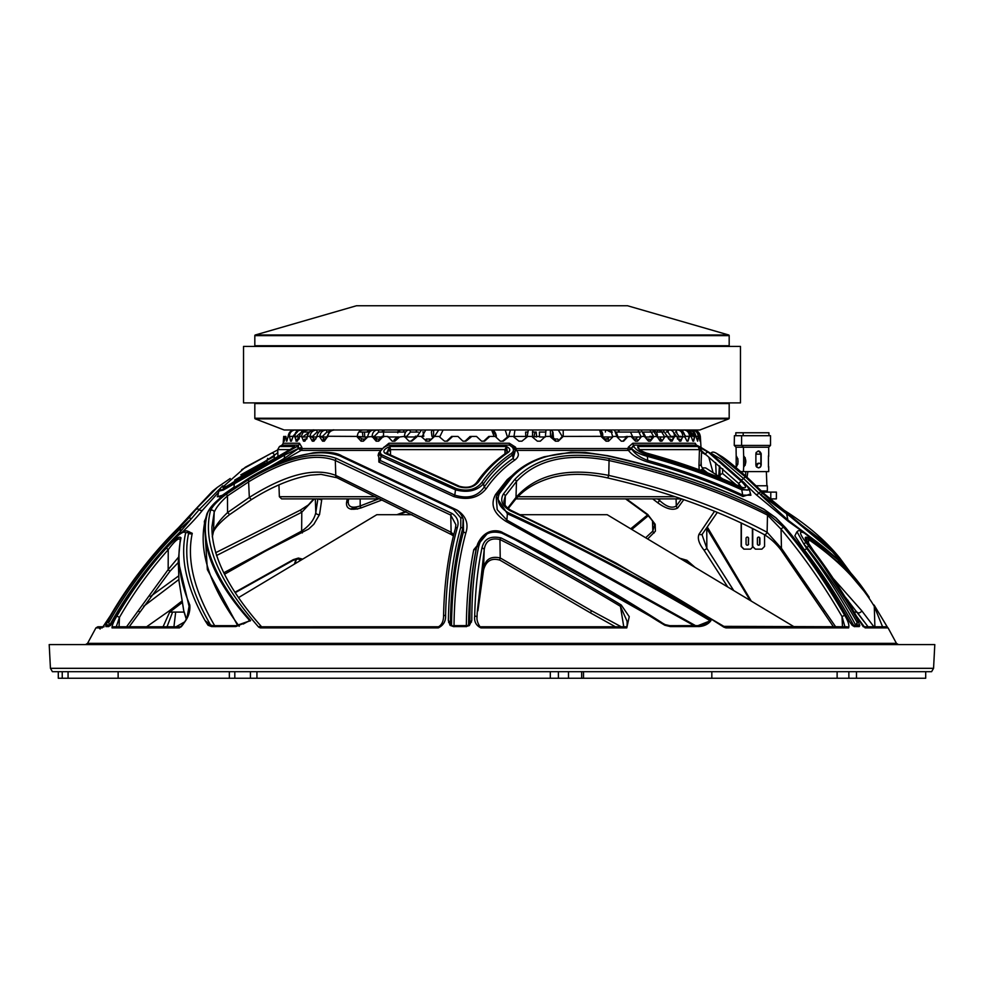 <?xml version="1.0" encoding="UTF-8"?>
<svg xmlns="http://www.w3.org/2000/svg" width="984" height="984" viewBox="0 0 984 984"><rect width="100%" height="100%" fill="white"/><g stroke="black" fill="none" stroke-linecap="round" stroke-linejoin="round"><path stroke-width="1.48" d="M255.311 334.978L356.466 305.753L627.534 305.753L728.689 334.978A0.676 0.676 0 0 1 729.181 335.63L254.819 335.63A0.676 0.676 0 0 1 255.311 334.978L728.689 334.978M254.819 335.63L254.819 345.741L729.181 345.741L729.181 335.63M254.819 345.741A0.676 0.676 0 0 0 255.496 346.417M729.181 345.741A0.676 0.676 0 0 1 728.504 346.417M243.528 402.887L740.472 402.887L740.472 346.417L243.528 346.417L243.528 402.887M284.179 429.996L699.821 429.996L728.75 418.864L255.25 418.864L284.179 429.996M254.819 418.237L729.181 418.237L729.181 403.563L254.819 403.563L254.819 418.237A0.676 0.676 0 0 0 255.25 418.864M729.181 418.237A0.676 0.676 0 0 1 728.75 418.864M729.181 403.563A0.676 0.676 0 0 0 728.504 402.887M254.819 403.563A0.676 0.676 0 0 1 255.496 402.887M238.694 597.509L376.798 514.706L411.976 514.706M520.167 514.706L607.202 514.706L794.063 626.759M925.698 671.691L925.698 678.247L856.474 678.247L856.474 671.691M856.474 678.247L837.126 678.247L837.126 671.691M837.126 678.247L711.826 678.247L711.826 671.691L711.826 678.247L583.512 678.247L583.512 671.691M583.512 678.247L68.068 678.247L68.068 671.691M118.129 678.247L118.129 671.691L118.129 678.247M68.068 678.247L62.238 678.247L62.238 671.691M62.238 678.247L58.302 678.247L58.302 671.691M256.935 678.247L256.935 671.691M550.314 678.247L550.314 671.691M229.346 678.247L229.346 671.691M768.934 435.703L768.934 432.763L735.823 432.763L735.823 435.703M734.396 435.703L734.249 445.42L770.509 445.42L770.509 435.703L734.396 435.703M770.509 445.42L768.701 447.228L736.057 447.228L734.249 445.42M736.18 467.105L736.18 455.813C738.627 459.577 738.627 463.341 736.18 467.105L736.057 467.621M736.057 447.228L736.18 455.813M768.701 466.502L768.701 471.619L740.681 471.619M747.213 545.21A1.279 1.267 90 0 0 748.381 543.943L748.59 538.359A1.279 1.267 90 0 0 747.323 537.092A1.279 1.267 90 0 0 746.056 538.359L746.056 543.943A1.279 1.267 90 0 0 747.323 545.21A1.279 1.267 90 0 0 748.59 543.943M748.381 543.943L748.381 538.359A1.279 1.267 90 0 0 747.213 537.092M752.834 546.895L750.583 549.146L743.842 549.146L741.149 546.44L741.149 522.885M744.064 549.146L741.358 546.44L741.358 522.984M755.884 465.186L755.884 453.661C757.717 450.168 759.488 450.168 761.186 453.661L761.186 465.186C759.488 468.679 757.717 468.679 755.884 465.186M743.658 467.105L743.658 455.813C746.524 459.577 746.524 463.341 743.658 467.105L743.4 471.619M768.442 467.105L768.442 455.813M756.561 454.165L756.216 452.369M756.229 454.165L756.056 452.714M758.43 450.955L760.866 453.661L760.866 464.719M759.439 467.609L758.43 467.892M741.604 435.703L741.604 445.42L743.4 447.228L743.658 455.813M766.893 485.788L766.364 471.619M747.901 471.619L747.028 477.277M745.626 476.01L745.749 471.619M760.866 454.165L755.884 454.165M756.253 466.539L758.504 463.218M758.504 467.695L756.684 467.092M756.056 466.059L756.056 464.854M760.989 465.457A2.263 2.214 -90 0 1 758.775 467.72A2.263 2.214 -90 0 1 756.561 465.457A2.263 2.214 -90 0 1 758.775 463.206A2.263 2.214 -90 0 1 760.989 465.457M756.179 485.788L767.348 485.788L767.348 490.979L761.518 490.979M758.652 545.21A1.279 1.255 -90 0 1 757.385 543.943L757.385 538.359A1.279 1.255 -90 0 1 758.652 537.092A1.279 1.255 -90 0 1 759.906 538.359L759.906 543.943A1.279 1.255 -90 0 1 758.652 545.21M752.735 528.556L752.735 546.44L755.417 549.146L761.887 549.146L764.568 546.44L764.568 534.779M759.906 543.943L759.562 543.943A1.279 1.255 -90 0 1 758.479 545.197M758.479 537.104A1.279 1.255 -90 0 1 759.562 538.359L759.562 543.943M752.391 528.371L752.391 546.44L755.417 549.146M480.955 626.759L626.119 626.759A2.263 0.763 90 0 1 626.783 627.903L480.905 627.903C476.072 625.529 474.005 621.593 474.694 616.107A2.263 1.168 1.6 0 1 477.043 617.337L477.043 617.337A2.263 1.168 1.6 0 1 477.031 617.362L477.166 613.106L477.031 617.362C476.317 621.765 480.979 629.145 480.955 626.759L480.905 627.903M626.119 626.759C626.956 627.472 627.275 625.627 627.066 621.224L620.424 606.328L621.248 605.025L629.243 616.661L626.783 627.903M474.694 616.107C475.26 590.941 477.671 568.26 481.951 548.076C483.98 538.937 490.315 535.554 500.954 537.904A2.263 0.849 117.1 0 0 499.946 539.515C490.745 537.535 485.493 540.917 484.214 549.65L477.166 613.093M623.758 626.759L620.424 606.328C579.687 581.679 539.527 559.404 499.946 539.515L500.216 557.94L591.482 610.707L621.199 626.759M500.954 537.904C540.056 557.645 580.154 580.019 621.248 605.025M481.951 548.076A2.263 1.464 12.3 0 1 484.214 549.65L483.538 569.613C484.743 559.699 490.303 555.812 500.216 557.94A2.706 0.996 -61.5 0 0 500.081 560.228L500.081 560.228C491.533 557.584 486.01 560.855 483.538 570.068L483.538 570.068A2.706 1.697 -168.3 0 0 483.538 569.613L477.892 610.83A2.706 1.476 -175.2 0 0 477.892 610.707M868.036 626.759L857.162 612.257M707.496 472.873L702.908 469.282M702.269 467.917L705.651 467.917L722.883 478.999M847.864 600.154L852.353 608.825M321.854 498.888L319.542 514.534L313.834 524.275L308.644 529.035L265.803 550.929L224.512 574.226M181.794 602.872L169.765 612.085L184.045 612.085M235.09 592.183L293.293 559.638L298.373 558.063L302.678 559.146M396.872 514.706L405.543 511.508M626.402 498.888L647.816 514.534L655.184 524.275L655.406 531.176L647.656 538.961M679.206 558.063L686.906 560.29L695.061 567.387M727.729 586.968L703.954 550.068C698.886 543.549 697.25 538.223 699.071 534.127L714.569 511.225M683.782 499.688L677.693 507.965C672.835 510.757 666.082 508.949 657.46 502.553L652.675 498.888M382.075 499.958L360.956 507.965C350.734 510.757 345.938 508.949 346.553 502.553L347.229 498.888M284.72 498.888L379.91 498.888L281.608 498.888L279.358 496.711L375.457 496.711M515.936 498.888L681.469 498.888L515.936 498.888M360.845 507.67L357.204 509.109M169.777 611.814L163.073 626.759M718.75 475.85L719.439 465.912M181.511 532.898L180.306 531.729L191.167 518.925A2.263 0.972 -136.9 0 0 188.867 517.867L197.464 507.559L217.292 487.4L212.495 491.176L178.731 527.498C153.307 552.418 130.614 581.679 110.639 615.295L102.914 627.152L104.12 626.759L97.883 626.759L100.147 629.01M722.465 456.945L716.709 453.452L746.044 477.461L762.969 493.685L839.623 557.817L850.779 572.995M784.396 510.499A2.263 1.513 -57.7 0 0 784.137 510.253C805.785 523.906 823.387 538.703 836.954 554.644L764.543 494.079L749.513 479.589C736.672 467.904 727.52 460.266 722.047 456.674M50.442 668.321L49.2 644.581L934.8 644.581L933.558 668.321L931.59 671.691L52.41 671.691L50.442 668.321L933.558 668.321M645.652 537.756L652.81 531.102A2.706 2.152 46.7 0 0 654.151 532.959M625.59 498.888L647.078 514.558A2.706 0.972 -50.5 0 0 647.816 514.534M652.503 520.77L652.81 531.102L654.286 526.096C655.123 524.411 652.712 520.573 647.078 514.558M648.358 515.678L631.814 529.453M167.034 626.759L172.606 612.085M296.504 559.096L294.892 563.82M300.046 560.72L300.009 559.638M173.934 626.759L175.681 612.085M184.844 621.777L176.124 626.759M300.575 560.4L298.287 558.961L293.269 560.265L293.293 559.638M146.641 626.759L169.469 610.707A2.706 1.402 51.6 0 1 169.765 612.085M223.774 572.786L301.645 531.102L302.272 532.959M169.469 610.707L181.487 601.409M314.314 498.888L301.78 512.246L301.645 531.102C309.714 525.567 314.425 519.38 315.79 512.566A2.706 2.152 11.1 0 0 319.542 514.534M315.323 498.888L315.79 512.566L317.881 498.888M215.607 552.737L300.403 510.093L301.78 512.246L216.505 555.542M178.916 579.465L143.627 606.316M110.577 615.32C129.371 583.229 152.09 553.955 178.719 527.486L191.327 513.783A2.263 2.017 33.6 0 1 191.695 513.377M110.639 615.295L102.188 627.903A2.263 2.226 -90 0 1 103.16 626.98M126.592 626.759L168.166 569.613L169.888 571.249M166.37 548.076L168.239 549.65C149.605 570.634 133.357 593.204 119.47 617.362L116.875 616.107C131.622 590.941 148.117 568.26 166.37 548.076C174.709 538.937 179.58 535.554 181.007 537.904C176.53 557.645 179.457 580.019 189.789 605.025A2.263 1.857 158 0 0 189.088 606.328L178.276 561.101L180.318 539.515C178.756 537.535 174.734 540.917 168.239 549.65L168.166 569.613L178.227 557.522M181.007 537.904A2.263 2.03 -166.7 0 0 180.355 538.924L178.276 561.101L178.965 580.818L183.762 610.707L186.357 618.764M189.285 609.108L189.088 606.328L187.132 616.956C185.595 621.617 180.281 628.395 180.835 626.771L180.995 626.759A2.263 1.783 90 0 0 180.982 626.759L113.91 626.759A2.263 2.165 90 0 0 112.028 627.903C111.942 625.529 113.554 621.593 116.875 616.107M119.052 626.759L119.47 617.362L116.247 626.759M180.871 626.759A2.263 1.783 90 0 0 179.432 627.903L112.028 627.903M189.789 605.025C190.552 613.143 187.095 620.769 179.432 627.903M186.247 618.997L183.823 611.31A2.706 2.263 -15 0 1 183.762 610.707M212.286 536.784L213.54 531.102A2.706 2.448 15.1 0 1 213.467 531.717L212.298 536.907M261.547 626.759A2.263 1.599 139.3 0 0 258.706 627.14C218.288 581.089 202.237 542.209 210.539 510.499A2.263 2.054 15.8 0 1 214.192 512.246L213.54 531.102C215.668 525.567 220.342 519.38 227.562 512.566L229.604 514.534M210.539 510.499C212.802 505.714 218.116 500.241 226.468 494.079L227.476 495.911L227.562 512.566L249.333 497.424C285.741 474.522 314.548 467.191 335.778 475.407L451.115 532.27A2.706 1.378 117.2 0 0 451.41 534.595L336.971 477.744L321.079 474.374L310.612 475.137C292.223 478.212 272.494 486.379 251.412 499.626L251.486 499.478M443.575 616.538A2.263 1.168 1.7 0 1 443.563 616.39C444.128 584.336 448.064 555.013 455.383 528.457L455.875 524.73L450.77 515.112L451.115 532.27L453.673 534.62M226.468 494.079L248.497 479.589C285.963 457.511 315.311 450.488 336.528 458.495L451.853 513.377A2.263 1.156 116 0 0 450.77 515.112L335.31 460.5C314.351 452.603 285.655 459.602 249.198 481.483L227.476 495.911C220.613 501.975 216.185 507.412 214.192 512.246L211.917 527.067C211.794 555.948 228.35 589.182 261.572 626.783M455.383 528.457A2.263 1.538 16.4 0 1 457.376 527.498C450.291 552.418 446.367 581.679 445.592 615.295C445.949 621.088 443.513 625.295 438.286 627.903L260.329 627.903L258.706 627.14M451.853 513.377C457.351 516.969 459.196 521.68 457.376 527.498M261.596 626.796L438.557 626.759C441.742 624.889 443.403 621.433 443.563 616.39L443.563 616.39A2.263 1.168 1.7 0 1 445.592 615.295M438.557 626.759L438.286 627.903M483.353 570.474A2.706 1.697 -168.3 0 0 483.538 570.068L477.892 610.83M615.369 626.759L590.486 612.897L591.482 610.707M507.621 508.211L515.997 497.424C536.108 474.522 567.03 467.191 608.764 475.407C669.009 489.196 721.789 508.15 767.114 532.27L781.456 548.322L835.613 626.759M781.271 550.068A2.706 1.07 -38 0 1 780.939 549.896C775.798 543.303 770.214 538.187 764.162 534.558L764.162 534.558A2.706 1.55 -61.4 0 0 767.114 532.27L767.483 515.112C721.949 492.012 669.071 473.808 608.85 460.5C567.448 452.603 536.649 459.602 516.477 481.483L505.296 495.911L503.98 500.819C503.488 503.833 505.69 506.944 510.573 510.13L510.573 510.13A2.263 0.873 -64.6 0 0 509.7 510.499C502.049 505.714 499.933 500.241 503.328 494.079A2.263 1.636 33.3 0 1 505.296 495.911L505.013 505.001M824.53 610.707A2.706 0.615 149.3 0 0 823.448 611.986L780.939 549.896A2.706 1.07 -38 0 1 781.456 548.322L781.05 529.171L767.483 515.112A2.263 1.304 117.4 0 0 767.483 513.377L783.867 527.498C804.912 552.418 825.182 581.679 844.678 615.295C848.183 621.088 849.5 625.295 848.614 627.903L725.958 627.903L723.818 627.14C687.472 603.733 651.875 582.823 617.029 564.41C576.71 543.082 540.942 525.112 509.7 510.499M845.194 627.694L842.009 616.538C823.522 584.607 803.202 555.493 781.05 529.171A2.263 0.922 -39.7 0 1 783.867 527.498M842.489 626.759L842.009 616.538L844.678 615.295M723.818 627.14L723.892 626.365L846.855 626.759A2.263 2.03 90 0 1 848.614 627.903M503.328 494.079L514.669 479.589C535.468 457.511 566.944 450.488 609.096 458.495C666.279 471.373 721.875 489.577 767.483 513.377M709.944 620.498L710.657 620.953M718.443 475.678L722.514 473.476L735.995 484.669M764.543 494.079A2.263 1.316 -44.8 0 1 764.765 494.239L784.137 510.253A2.263 1.513 -57.7 0 0 783.83 510.13M749.513 479.589A2.263 1.513 -47.5 0 1 749.734 479.749L764.765 494.239A2.263 1.316 -44.8 0 1 764.925 494.472M222.778 485.801L199.162 509.651L191.167 518.925L180.527 528.445C152.151 556.71 128.215 588.137 108.72 622.712L109.618 625.27C128.67 590.917 152.237 559.736 180.306 531.729L180.527 528.445L179.506 527.436L188.867 517.867M218.448 492.48L202.692 510.007A2.706 2.423 34.1 0 1 199.162 509.651A2.263 2.017 -145.9 0 0 196.21 509.368M701.284 465.973L701.137 461.275M234.659 480.118L265.077 462.615M354.56 507.498L350.525 509.097M708.763 457.043L712.982 472.283M284.265 441.176L285.053 436.416L285.913 436.416L286.492 441.176L288.337 436.416L289.53 436.416L290.563 441.176L291.375 441.176L293.121 436.416L291.129 441.176M285.188 436.416L284.351 441.176L283.958 436.416L283.33 441.176L283.7 436.416M283.33 441.176L283.22 443.255L299.493 443.255L301.78 447.154A2.263 0.91 -8.2 0 1 298.521 447.941A2.263 1.513 -127.1 0 0 296.307 446.884L298.41 445.112L282.039 445.112L283.22 443.255M294.364 429.996C290.809 430.291 288.718 432.431 288.115 436.416L286.873 441.176M298.681 439.098L297.008 441.176A2.263 2.116 -90 0 1 299.062 439.036M327.082 436.416L323.81 441.176M381.3 436.97L382.321 437.044L377.93 441.176M382.321 437.044L382.37 436.416M394.83 441.103L394.055 441.176A2.263 1.058 -90 0 1 395.113 439.024L397.413 436.97M414.473 436.97L415.728 437.044L410.968 441.176M415.728 437.044L415.789 436.416M438.704 429.996L434.498 436.416L433.477 436.416L433.661 429.996A2.263 2.239 90 0 0 431.423 432.062L431.914 436.342L433.427 437.044L429.368 441.103M465.051 441.176L470.143 436.416L471.115 437.044L465.912 441.176L462.935 441.176L457.929 436.416L451.644 436.416L446.613 441.176M510.438 429.996L508.482 437.044L503.304 441.176L500.29 441.176L495.186 436.416L488.814 436.416L483.71 441.176M505.21 429.996L507.461 437.044L502.43 441.176M558.26 429.996L562.233 436.416L558.322 441.103M625.012 436.97L626.697 437.044L622.946 441.176M626.697 437.044L626.71 436.416M652.946 436.416L649.846 441.176M661.949 441.103L661.445 441.176A2.263 1.833 -90 0 0 659.612 439.024M674.003 436.416L671.678 441.176A2.263 1.943 -90 0 0 669.735 439.024L668.837 439.024M684.926 436.97L679.009 436.342L675.971 432.062A2.263 1.611 90 0 1 677.57 429.996C680.707 430.291 682.453 432.443 682.81 436.416L680.473 441.176M687.472 436.232L689.218 436.416L687.742 441.176M689.87 432.431L692.859 436.342L694.47 436.416L693.437 441.176M202.692 510.007C198.128 515.874 191.081 523.513 181.536 532.922M108.609 625.48A1.808 1.341 -161.2 0 0 105.841 625.369L108.178 620.547C126.85 587.054 153.836 552.541 179.506 527.436M108.178 620.547L108.72 622.712M810.25 537.055L788.258 521.36A2.706 1.82 122.9 0 1 787.938 520.106L819.512 543.967M788.258 521.36L755.896 494.423A2.706 1.587 135 0 0 758.873 493.156L743.486 478.458L720.731 459.036L711.026 453.243C711.949 451.668 713.843 451.742 716.709 453.452L716.709 453.452M762.969 493.685A2.263 1.144 -46 0 0 760.607 494.854L787.938 520.106L786.573 513.759L758.873 493.156A2.263 1.316 -45 0 1 761.37 492.111M755.896 494.423L746.942 485.69M850.164 572.294L823.694 541.717L786.573 513.759A2.263 1.525 -57.7 0 0 786.29 512.689M715.602 462.64L716.204 474.288M657.46 502.553A2.706 0.972 -51.9 0 0 659.624 500.512C666.463 506.834 672.023 508.642 676.303 505.961L681.506 498.9M657.521 498.888L659.624 500.512L659.649 498.888M677.693 507.965A2.706 2.398 -141.4 0 1 676.303 505.961L676.069 498.888M360.181 498.888L360.181 505.961C351.583 508.642 347.635 506.834 348.324 500.512A2.706 2.189 -169 0 1 346.553 502.553M378.582 498.888L360.181 505.961L360.956 507.965M274.241 456.318L240.809 474.841M267.636 458.359L267.168 460.438A2.706 2.091 66.2 0 1 266.676 461.742M217.292 496.772L222.298 495.309L234.02 487.08L234.327 483.771L223.282 490.069L218.817 491.09L217.821 496.108M234.266 487.511L284.228 458.433L284.659 455.026L234.327 483.771L233.798 482.554L296.307 446.884M301.78 447.154L302.088 448.544A2.263 2.054 -90 0 1 301.018 450.414L298.447 448.544L284.228 458.433A2.706 0.898 -114.7 0 1 284.302 460.057L276.836 463.612M221.326 496.981L217.353 496.563M220.428 488.63A2.263 2.017 -140.7 0 0 220.047 488.974L220.428 488.63C218.719 491.779 223.171 489.749 233.798 482.554M293.306 447.794L233.946 481.766C225.471 487.498 221.929 489.122 223.294 486.613L245.323 467.216L271.326 453.28A2.263 1.747 -113.6 0 1 271.559 453.157L241.67 469.675M284.61 453.661A2.263 0.75 65.5 0 0 284.659 455.026L298.447 448.446L298.41 445.112A2.263 2.079 -90 0 0 299.493 443.255M301.879 448.077A2.263 0.615 -4.2 0 1 298.447 448.544L298.447 448.446M380.095 450.414L301.018 450.414L284.302 460.057M383.207 447.978L388.901 443.255A2.263 1.119 -90 0 1 388.323 445.112L384.805 446.884C379.873 450.143 379 452.849 382.173 455.002A2.263 1.783 114.5 0 0 381.042 456.355L380.193 460.438L454.793 495.112L455.494 489.823L381.042 456.355L378.742 453.009L378.102 455.395L380.193 460.438A2.706 2.14 -65.3 0 1 378.865 462.037L378.729 453.095M382.173 455.002L456.404 488.63C467.4 491.779 475.862 489.749 481.779 482.554A2.263 1.648 35.1 0 1 483.538 483.771L484.226 487.08C477.671 496.502 467.867 499.183 454.793 495.112A2.706 1.488 -65 0 1 453.71 496.514L378.865 462.037M481.779 482.554C489.663 471.225 499.429 461.607 511.077 453.661A2.263 1.611 56.1 0 1 512.504 455.026C500.979 462.935 491.323 472.517 483.538 483.771C476.773 490.967 467.425 492.984 455.494 489.823A2.263 1.23 114.6 0 1 456.404 488.63M515.395 450.438L513.144 458.433A2.706 1.931 -124.2 0 0 514.829 460.057C503.464 467.892 493.956 477.375 486.305 488.531A2.706 1.98 -145.2 0 1 484.226 487.08C492 475.85 501.631 466.305 513.144 458.433L512.504 455.026L515.395 450.438L513.439 447.24A2.263 1.734 134.4 0 0 511.963 446.884L509.478 445.112L388.323 445.112L384.191 446.933L378.742 453.009M486.305 488.531C478.741 497.953 467.88 500.61 453.71 496.514M384.805 446.884A2.263 1.144 -121.2 0 0 384.191 446.933M388.901 443.255L509.38 443.255L509.478 445.112L513.746 447.978M509.38 443.255L515.542 447.154L514.017 447.855M387.757 453.747L387.733 450.893L390.525 450.893L390.5 454.989M386.552 453.575L386.478 453.169A2.263 1.783 114.5 0 0 385.002 453.28C382.53 451.139 384.178 448.888 389.935 446.527L386.614 453.071M386.478 453.169L459.565 486.342A2.263 1.242 114.6 0 0 458.446 486.613L385.002 453.28M459.565 486.342C467.338 488.335 473.083 486.982 476.797 482.283L476.797 482.283A2.263 1.648 35 0 1 478.581 481.766C473.882 487.498 467.166 489.122 458.446 486.613M465.002 446.527L389.935 446.527L506.416 446.527L507.104 449.996L505.001 449.614L506.416 446.527C510.167 448.298 510.782 450.266 508.248 452.406A2.263 1.611 -124 0 0 506.895 452.48L506.895 452.48C494.903 460.684 484.866 470.61 476.797 482.283M508.248 452.406C496.416 460.487 486.526 470.266 478.581 481.766M507.437 451.939L507.24 450.893L507.264 452.185M505.001 453.796L505.001 449.614L390.439 449.614L390.525 450.893M507.104 449.996L507.24 450.893L504.927 450.893M389.935 446.527L390.439 449.614L388.139 449.614M511.077 453.661C513.894 451.533 514.189 449.27 511.963 446.884M515.542 447.154L516.575 450.414L515.444 450.303M514.534 448.544L627.706 448.544A2.263 1.464 -90 0 0 628.468 450.414L516.575 450.414C519.38 453.833 518.802 457.043 514.829 460.057M515.874 448.077L514.484 448.47M854.358 626.685C839.217 599.047 822.489 573.377 804.174 549.675L794.851 535.862L796.892 531.827M694.187 625.664L505.961 521.36C493.537 513.427 490.094 504.448 495.604 494.423L507.203 479.651L521.077 468.077M502.098 532.344L664.778 624.434M466.354 626.685C466.514 599.047 468.999 573.377 473.784 549.675L488.494 532.184M342.764 456.342L456.945 510.007C465.899 515.874 468.876 523.513 465.85 532.922C458.224 561.028 454.288 592.282 454.018 626.685L451.545 625.27C451.816 590.917 455.801 559.736 463.489 531.729L463.378 519.823M237.636 625.504L207.353 569.601L204.377 521.36L205.656 518.531M188.965 531.791L192.261 533.316C186.53 560.044 194.205 591.163 215.262 626.685M750.558 493.98L742.945 496.514C714.372 483.181 682.625 471.693 647.718 462.037C638.419 458.999 631.999 455.125 628.468 450.414L631.543 448.544C634.151 453.341 639.551 457.302 647.73 460.438L647.337 456.355C639.821 454.276 634.557 451.644 631.556 448.446L631.543 448.544M705.786 454.694L701.592 452.271L705.7 454.62M804.174 549.675A2.706 0.959 142.5 0 0 806.72 548.568L806.806 547.35L803.756 543.881L797.261 532.209M804.383 533.07A2.263 1.513 -55.8 0 0 804.088 532.762C829.475 549.958 849.463 568.961 864.05 589.773L837.864 559.712L804.383 533.07C798.725 530.351 799.377 533.648 806.326 542.947A2.263 1.082 144.2 0 0 803.756 543.881L806.72 548.568C824.69 572.257 841.074 597.878 855.846 625.418L857.113 622.368C841.763 595.455 824.998 570.449 806.806 547.35A2.263 0.799 142.3 0 1 808.934 546.44C825.994 568.272 842.316 592.971 857.913 620.547L859.807 625.578L859.143 626.587L854.309 626.587L852.255 625.369L848.848 620.547C830.656 587.054 806.117 552.541 785.171 527.436L775.835 517.867L763.965 509.368C719.083 486.33 664.372 468.593 607.977 455.998C564.902 447.941 532.824 455.1 511.742 477.461L499.343 493.685C496.342 500.942 499.282 507.277 508.162 512.689C537.399 526.354 571.2 543.168 609.576 563.119C643.671 580.88 677.459 600.019 710.952 620.547L709.771 620.523C642.306 580.326 574.841 544.742 507.387 513.759L496.391 496.846L497.154 494.854A2.263 1.685 25.6 0 1 497.277 494.46L497.277 494.46A2.263 1.685 25.6 0 1 499.343 493.685M806.326 542.947L808.934 546.44M857.113 622.368L857.913 620.547L857.113 622.368M851.8 624.877A1.808 0.849 136.2 0 1 852.119 625.024L857.679 625.664A1.808 1.673 90 0 1 859.143 626.587M849.991 622.405L852.119 625.024A1.808 0.849 136.2 0 1 852.255 625.369M505.961 521.36A2.706 1.045 115.9 0 0 506.858 520.106L507.387 513.759A2.263 0.873 -64.7 0 1 508.162 512.689M495.604 494.423A2.706 1.968 -146.6 0 0 497.363 494.276M496.231 497.424L497.203 509.675L506.858 520.106L695.159 625.418M848.848 620.547L849.389 621.384M697.939 625.664L710.018 620.904A1.808 1.107 5.7 0 1 710.632 621.064C708.025 624.274 704.224 626.107 699.255 626.537L670.411 626.587L664.852 625.258L657.054 620.547C604.496 587.3 552.701 558.137 501.692 533.07C490.586 530.351 483.292 533.648 479.811 542.947L478.728 546.44C474.165 568.272 471.853 592.971 471.791 620.547L469.307 625.578L466.022 626.587L453.526 626.587L450.082 625.369L448.36 620.547C449.048 585.32 453.169 554.287 460.746 527.436L460.783 517.867L453.452 509.368L340.07 455.998C318.336 447.941 288.361 455.1 250.157 477.461L225.57 493.685C216.111 500.942 210.145 507.277 207.698 512.689C198.793 540.61 215.521 581.249 250.612 620.547L249.678 620.523C213.774 580.326 199.531 544.742 206.935 513.759A2.263 2.066 15.5 0 1 206.947 513.746A2.263 2.066 15.5 0 1 207.698 512.689M697.902 625.763A1.808 1.033 82.9 0 1 698.209 625.639L704.642 623.881L710.018 620.904M661.174 622.245L657.054 620.547L665.073 624.594L669.71 625.664L698.209 625.639A1.808 1.033 82.9 0 1 699.255 626.537M473.784 549.675A2.706 1.771 -167.8 0 0 476.281 548.568C471.471 572.257 468.901 597.878 468.568 625.418M469.097 624.225L469.921 622.368C469.7 595.455 471.939 570.449 476.613 547.35L477.72 543.881A2.263 1.439 22.6 0 1 477.793 543.598L477.793 543.598A2.263 1.439 22.6 0 1 479.811 542.947M476.613 547.35A2.263 1.476 12.2 0 1 478.728 546.44M469.921 622.368L471.791 620.547M453.526 626.587L453.673 625.664L469.307 625.578M468.273 625.061L469.958 622.429A1.808 0.898 7.8 0 1 471.496 622.072M465.85 532.922A2.706 1.833 16.3 0 1 463.489 531.729L462.738 528.445C454.977 556.71 450.869 588.137 450.426 622.712L451.545 625.27M227.722 492.111L250.219 477.351C265.618 468.138 280.698 461.262 295.471 456.724L313.465 452.788C327.168 451.533 336.626 452.566 341.817 455.887L454.633 509.011C458.47 510.77 461.299 514.029 463.083 518.802L463.083 518.802A2.263 1.624 161.9 0 1 463.12 518.925L462.738 528.445A2.263 1.538 -163.4 0 0 460.746 527.436M448.606 622.405A1.808 0.922 174.4 0 1 450.377 622.761L448.36 620.547L450.426 622.712M463.329 519.638L463.083 518.802A2.263 1.624 161.9 0 0 460.783 517.867M204.377 521.36A2.706 2.46 -164.5 0 0 205.213 520.192M225.557 493.636L225.57 493.685C211.954 504.386 209.666 508.248 206.947 513.746L206.947 513.746M243.232 624.041L249.678 620.523A1.132 0.738 60.4 0 1 249.641 620.904L235.902 626.537L211.609 626.587L208.067 625.258L205.016 620.547L210.514 624.926A1.808 1.427 144.1 0 0 208.067 625.258M239.21 626.291C209.383 585.652 198.067 550.253 205.238 520.106L206.812 514.238M236.431 625.726A1.808 1.168 90 0 0 236.135 625.664L249.641 620.904M236.689 625.639A1.808 1.082 82.8 0 0 235.902 626.537M192.261 533.316A2.706 2.448 13.7 0 1 188.645 533.18C182.926 559.564 190.232 590.154 210.576 624.963L212.728 625.664A1.808 1.279 90 0 0 211.609 626.587M210.576 624.963L205.016 620.547C186.493 587.3 180.023 558.137 185.607 533.07C184.402 530.351 179.248 533.648 170.134 542.947L166.862 546.44C146.985 568.272 129.224 592.971 113.59 620.547L108.806 626.587L105.915 626.587L105.841 625.369M166.825 546.464L170.134 542.947M170.134 542.885C184.131 529.257 185.533 530.327 188.461 531.495L188.645 533.18A2.263 2.042 -166.3 0 0 185.607 533.07M113.59 620.547L113.468 620.646C128.4 594.053 146.173 569.306 166.813 546.415L166.862 546.44M105.915 626.587A1.808 1.759 90 0 1 107.44 625.664L110.319 625.664L112.668 622.072M749.464 489.934L741.776 489.823C713.425 476.908 681.949 465.752 647.337 456.355A2.263 0.64 105.3 0 0 647.349 455.002C681.875 464.436 713.289 475.653 741.579 488.63A2.263 1.255 114.8 0 1 741.776 489.823L742.723 495.112L750.89 495.247L749.464 489.934C749.746 489.171 747.988 486.785 744.187 482.738L744.187 482.738A2.263 1.353 -45.7 0 1 744.396 483.058M647.718 462.037A2.706 0.775 -74.5 0 1 647.73 460.438C682.552 470.143 714.224 481.705 742.723 495.112A2.706 1.501 -64.9 0 0 742.945 496.514M741.579 488.63C750.079 491.779 750.854 489.749 743.879 482.554A2.263 1.353 -45.7 0 1 744.187 482.738L711.457 453.833A2.263 1.747 -52 0 0 711.174 453.661L696.401 445.112A2.263 2.202 90 0 1 695.245 443.255L696.364 445.1M743.879 482.554L711.174 453.661M700.042 446.884L696.401 445.112L633.61 445.112L634.139 446.884A2.263 1.943 150.3 0 0 631.605 447.954L628.124 447.991L628.333 447.154L632.81 443.255L695.245 443.255M634.139 446.884C636.365 450.155 640.769 452.849 647.349 455.002M632.81 443.255A2.263 1.525 90 0 0 633.61 445.112L631.605 447.954A2.263 0.701 17.5 0 1 628.333 447.154M646.07 453.144A2.263 0.64 105.3 0 1 646.34 453.046C641.789 451.213 639.366 449.786 639.083 448.753L637.755 446.527L698.123 446.527L701.211 449.996L699.439 449.614L698.123 446.527L708.468 452.406L741.764 481.766C747.323 487.498 746.733 489.122 739.968 486.613C711.887 473.734 680.744 462.628 646.537 453.28C640.523 451.139 637.595 448.888 637.755 446.527L640.092 450.893M739.267 486.293A2.263 1.255 114.7 0 1 739.661 486.354C711.641 473.488 680.534 462.394 646.34 453.046L646.34 453.046A2.263 0.64 105.3 0 1 646.537 453.28M742.748 487.695L739.661 486.354A2.263 1.255 114.7 0 1 739.968 486.613M741.346 487.055L738.836 483.661A2.263 1.353 -45.8 0 1 741.764 481.766M738.898 485.998L738.836 483.661L701.666 450.893L700.94 465.272L698.984 465.272L699.439 449.614L639.809 449.614M708.468 452.406A2.263 1.747 128 0 0 705.454 454.436M701.211 449.996L701.666 450.893L699.378 450.893M683.462 430.094L682.219 429.996L682.379 431.14M676.98 430.156L675.454 429.996M668.985 430.217L667.214 429.996L666.98 432.062M660.412 430.635L657.558 429.996L657.127 432.062M661.236 430.082L660.104 429.996L660.535 432.062M618.173 429.996L619.489 432.062L640.436 432.062L616.255 432.062L630.449 432.062L633.88 439.024L636.623 438.827M610.498 432.062L606.538 429.996A2.263 1.181 90 0 0 605.369 432.062M611.175 430.069L610.24 429.996A2.263 1.193 90 0 1 611.421 432.062M604.114 439.024L608.469 438.593M563.279 430.057L562.516 429.996A2.263 1.661 90 0 1 563.352 430.303M556.796 439.024L554.779 439.024A2.263 0.689 90 0 1 555.468 441.176L550.573 437.044L550.339 429.996A2.263 2.239 -90 0 1 552.577 432.062L552.086 436.342L545.394 436.416L540.327 441.176L537.387 441.176L532.406 437.044L532.799 429.996M545.997 430.045L545.296 429.996A2.263 1.783 90 0 1 545.985 430.168M425.678 441.103A2.263 0.713 90 0 1 426.392 439.024L429.221 439.024M416.109 432.062L416.589 429.996M422.997 431.705A2.263 2.263 90 0 1 423.058 432.062L423.772 436.342L421.755 436.306M399.197 432.062L400.131 429.996L397.721 432.874M404.178 429.996L403.489 432.062M397.88 432.062A2.263 2.251 -90 0 1 400.131 429.996M404.473 436.97L416.084 436.97M418.286 432.074L410.426 432.062A2.263 1.501 -90 0 0 408.938 429.996C406.232 430.291 404.731 432.431 404.449 436.416L399.578 436.97M397.511 436.97L398.299 437.019M379.172 439.024L381.251 436.97L379.172 439.024L377.401 439.024A2.263 1.255 90 0 0 376.146 441.176L372.087 436.416C372.469 432.431 374.252 430.291 377.462 429.996A2.263 1.181 -90 0 1 378.631 432.062L374.375 436.342L367.708 436.933M374.793 436.97L375.531 438.593M367.745 432.062L369.553 429.996L366.872 432.062M367.364 432.062A2.263 2.202 -90 0 1 369.553 429.996M334.117 429.996L333.478 430.082M326.873 432.062L321.903 436.97L319.837 436.416C320.353 432.431 322.567 430.291 326.442 429.996L326.873 432.062L329.419 432.062A2.263 1.98 -90 0 1 331.337 429.996L327.93 432.062M357.303 437.044L361.054 441.176A2.263 1.414 90 0 1 362.481 439.024L357.29 436.416L364.695 436.97L364.511 432.062L358.816 432.062M323.084 436.97L323.884 439.024M301.621 431.14L304.708 429.996M323.638 429.996A2.263 1.87 -90 0 0 323.502 429.996L322.641 430.119M299.099 436.97L298.263 439.331L299.111 439.024L299.407 436.97M294.769 436.97L296.516 436.859M298.164 436.97L298.078 439.024A2.263 2.128 90 0 0 295.963 441.103M295.323 429.996C291.768 430.291 289.751 432.443 289.284 436.416L292.925 436.342L296.615 432.062A2.263 1.304 -90 0 0 295.323 429.996M688.677 429.996C692.232 430.291 694.249 432.443 694.716 436.416L693.474 433.231M690.977 430.894L687.718 430.586M693.437 429.996C697.385 430.291 699.673 432.443 700.301 436.416M700.104 436.416L700.005 441.176L698.984 437.044L700.337 436.416L701.002 447.363M691.358 430.254A2.263 1.132 90 0 1 691.887 429.996C695.602 430.291 697.717 432.443 698.246 436.416L697.656 441.176L695.885 436.416C695.282 432.431 693.191 430.291 689.636 429.996M692.429 429.996C696.155 430.291 698.332 432.431 698.947 436.416L694.716 436.416L693.659 441.176L692.871 441.176L691.186 436.416L689.55 436.416L688.037 441.176L686.992 441.176L684.938 437.044M682.81 436.416L680.842 441.176A2.263 2.042 -90 0 0 678.8 439.024L677.927 439.024M677.078 436.97L679.538 441.176A2.263 2.03 90 0 0 677.964 439.085M677.078 437.044L671.838 429.996M677.029 436.416L670.694 436.342L668.013 432.062A2.263 1.747 90 0 1 669.747 429.996C672.65 430.291 674.237 432.443 674.52 436.416L672.121 441.176L670.584 441.176L662.945 429.996M660.498 429.996L664.741 437.044L660.916 436.97L660.116 439.024A2.263 1.845 -90 0 1 661.949 441.176L664.741 437.044M661.949 441.176L660.19 441.176L652.663 429.996C656.131 431.361 657.706 433.477 657.386 436.342L649.797 436.97L649.821 436.342L653.61 436.416L649.883 429.996M643.155 432.062L646.746 439.024L648.702 439.024A2.263 1.71 -90 0 1 650.412 441.176L653.597 437.044M653.069 436.97L644.889 437.044L648.444 441.176A2.263 1.697 90 0 0 646.746 439.024M644.889 437.044L641.088 429.996M638.001 429.996L641.138 437.044L637.398 436.97L636.033 439.024A2.263 1.574 -90 0 1 637.607 441.176L641.138 437.044M637.398 436.97L631.58 437.044L635.43 441.176A2.263 1.55 90 0 0 633.88 439.024L636.033 439.024M631.568 437.044L631.519 436.416L623.831 436.97L627.521 436.416M614.447 429.996L617.128 437.044L621.273 441.176L623.622 441.176L627.484 437.044M610.818 429.996L612.737 437.044L609.207 436.97L607.312 439.024A2.263 1.267 -90 0 1 608.567 441.176L612.737 437.044M601.679 437.044L606.07 441.176A2.263 1.23 90 0 0 604.828 439.024L602.749 436.97L601.679 437.044L599.6 429.996C602.011 430.943 603.044 433.058 602.688 436.342L563.229 436.416L558.322 441.176A2.263 0.713 -90 0 0 557.608 439.024L554.779 439.024L552.135 436.97L553.402 436.97L552.971 432.062M528.359 429.996L527.043 437.044L521.926 441.176L518.949 441.176L513.906 437.044L514.939 429.996M489.872 436.416L484.571 441.176L481.57 441.176L476.502 436.416L471.188 436.416M452.689 436.416L447.462 441.176L444.522 441.176L439.676 437.044L443.083 429.996M439.639 436.416L434.498 436.416L429.368 441.176A2.263 0.676 -90 0 1 430.045 439.024L427.204 439.024A2.263 0.713 90 0 0 426.502 441.176L421.792 437.044L425.74 429.996M421.484 429.996L416.687 437.044L415.26 436.859L415.986 436.97M410.426 432.062L406.736 436.342L404.449 436.416L409 441.176L411.767 441.176L416.687 437.044M372.1 437.044L374.387 436.97L377.401 439.024L379.886 439.024A2.263 1.23 -90 0 0 378.668 441.176L383.268 436.416L387.856 436.416L392.173 441.176L394.83 441.176L399.566 437.044M362.481 439.024L364.806 439.024A2.263 1.39 -90 0 0 363.416 441.176L367.684 437.044M363.034 429.996C359.627 430.291 357.709 432.431 357.29 436.416L327.254 436.269C329.222 431.398 331.645 429.307 334.56 429.996C330.796 430.291 328.521 432.443 327.721 436.416L324.326 441.176L322.555 441.176L319.825 437.044M323.896 429.996C320.009 430.291 317.672 432.443 316.885 436.416L316.836 436.859M309.985 437.044L309.997 436.416C310.55 432.431 312.814 430.291 316.786 429.996L317.02 432.062L318.976 432.062L317.02 432.062L311.965 436.97L309.985 437.044L312.322 441.176A2.263 1.943 90 0 1 314.265 439.024L315.618 439.024A2.263 1.931 -90 0 0 313.871 441.176L316.823 437.044M311.977 436.342L307.217 436.306C309.001 431.472 311.461 429.368 314.597 429.996C310.612 430.291 308.238 432.443 307.463 436.416L307.414 436.871M306.442 439.085A2.263 2.03 -90 0 0 304.843 441.176L307.389 437.044M308.546 429.996C304.511 430.291 302.199 432.431 301.621 436.416L303.527 441.176A2.263 2.042 90 0 1 305.569 439.024L306.479 439.024M306.713 429.996C302.666 430.291 300.268 432.443 299.517 436.416L297.316 441.176L296.258 441.176L294.782 436.416L293.121 436.416M314.265 439.024L311.965 436.97L316.467 436.97M319.825 436.97L321.313 436.97M321.903 436.342L316.885 436.416M322.555 441.176A2.263 1.833 90 0 1 324.388 439.024L321.903 436.97L327.66 436.97M362.924 436.97L362.419 432.062M373.76 429.996C370.538 430.291 368.545 432.443 367.77 436.416M383.268 436.416L382.21 436.232L383.17 436.97M383.194 437.044L382.21 436.232M394.83 441.176A2.263 1.058 -90 0 1 395.876 439.024L398.323 436.859M421.767 436.416L415.346 436.232L415.26 436.859M545.997 429.996L545.394 436.416M552.086 436.342L550.573 437.044M551.926 436.97L550.56 436.97M545.333 436.97L539.527 436.97L539.404 432.062L545.776 432.062M563.192 429.996L563.229 436.416L562.233 436.416M601.827 432.062L602.749 436.97L604.828 439.024L607.312 439.024M602.7 436.97L601.679 436.97M643.708 432.062L652.712 432.062M668.038 436.355L668.087 436.982L664.766 436.416M668.653 439.024L667.742 437.044M668.849 439.036A2.263 1.931 90 0 1 670.584 441.176M684.544 436.342L684.889 436.416C684.311 432.431 682.453 430.291 679.292 429.996M691.137 430.562A2.263 1.132 90 0 0 690.756 432.062L694.729 436.342M698.246 436.416L695.872 436.244M277.82 452.628L274.278 455.297A2.263 1.747 -113.6 0 0 271.559 453.157L277.722 449.934L271.768 453.083M274.204 457.818L274.278 455.297L231.117 483.624M225.84 486.772A2.263 2.017 -140.6 0 0 223.294 486.613M235.311 483.107L233.946 481.766M290.698 449.614L277.709 449.614L279.468 446.527L294.782 446.527L293.872 447.289L224.463 487.523M701.149 469.786L701.002 470.438M699.181 469.774L698.984 465.272M700.94 465.272L703.289 469.848A2.263 2.202 -90 0 0 700.534 470.266M702.17 469.528L703.289 469.848M776.413 492.111L776.376 498.888L770.767 498.888L770.804 492.111L762.649 492.111M770.804 492.111L776.314 492.111L770.804 492.111M750.103 600.388L707.225 529.171A2.263 0.972 -38.9 0 0 707.681 527.67L707.508 527.449M699.071 534.127A2.706 2.337 39.2 0 0 702.465 533.894L702.158 535.075L706.844 548.322L706.758 528.445M769.709 498.888L770.767 498.888M722.711 468.765L722.514 473.476M703.954 550.068A2.706 1.132 -37.2 0 0 706.844 548.322L733.744 590.584M702.465 533.894L717.336 512.369M854.26 612.085L857.039 612.085A2.706 2.054 -35.3 0 0 857.101 612.171A2.706 2.054 -35.3 0 0 859.561 612.761A2.706 2.054 -35.3 0 0 861.713 610.707L873.903 626.759M833.62 578.912L861.713 610.707M874.887 626.759L874.284 606.328C859.426 581.679 837.532 559.404 808.59 539.515L805.687 538.469M882.562 626.759L874.284 606.328A2.263 1.783 149.2 0 0 874.136 605.086L887.654 627.607M874.099 605.025A2.263 1.783 149.2 0 1 874.136 605.086L887.863 627.903M885.895 626.759L863.263 626.759L856.424 616.107C842.033 590.941 827.027 568.26 811.419 548.076A2.263 0.799 -37.4 0 1 811.615 548.199A2.263 0.799 -37.4 0 1 811.677 548.42M863.903 626.857A2.263 2.128 90 0 1 865.12 627.903L856.424 616.107M856.547 616.328L805.65 538.765M858.528 625.024L859.303 626.574M811.419 548.076C804.334 538.937 803.375 535.554 808.528 537.904A2.263 1.513 124.7 0 1 808.59 539.515L808.479 543.869M808.528 537.904L843.017 566.095L869.204 597.288L864.063 589.773M249.961 621.064L250.612 620.547M450.377 622.761L451.631 625.48A1.808 0.787 135 0 0 451.521 625A1.808 0.787 135 0 0 450.082 625.369M858.663 622.072L857.249 622.429L856.904 625.639A1.808 1.451 -4.8 0 1 859.807 625.578M665.073 624.594L664.852 625.258M610.474 432.062L612.405 432.062M632.257 436.97L631.568 436.97M626.882 436.97L617.128 436.97M619.489 432.062L616.255 432.062L618.014 436.97M612.737 436.97L612.109 436.97M609.207 436.97L602.749 436.97M534.054 436.342L536.612 436.97L536.194 432.062L535.001 432.062L534.054 436.342M534.103 436.97L532.393 436.97M527.055 436.97L525.788 436.97L525.616 432.062L527.682 432.062M532.369 432.062L536.194 432.062M303.515 432.062L309.37 432.062L303.49 436.342L303.478 436.97L307.143 436.97L306.86 439.024M309.985 436.97L311.387 436.97M296.528 436.342L301.608 432.062L301.78 429.996C297.709 430.291 295.385 432.431 294.782 436.416L299.468 436.97M301.608 436.97L303.478 436.97M297.795 430.549L300.095 429.996A2.263 1.464 -90 0 1 300.538 430.094M295.655 432.468L294.794 436.33M297.377 431.472A2.263 1.464 -90 0 1 298.755 429.996L296.221 430.623L298.755 429.996M297.291 432.062L292.814 436.416M364.695 436.97L366.786 436.97M372.1 436.97L373.649 436.342M369.627 432.062L364.511 432.062M374.387 436.97L383.194 436.97M383.588 436.97L383.502 432.062L378.631 432.062M382.173 432.062A2.263 2.239 -90 0 1 384.4 429.996L381.94 432.062M383.034 432.062L384.4 429.996M387.868 436.97L398.311 436.97M405.962 436.97L405.962 436.342M405.605 432.062L383.502 432.062M491.643 429.996A2.263 2.091 90 0 1 493.722 432.062L496.354 436.256L494.128 436.416L491.643 429.996C494.152 430.377 495.727 432.468 496.354 436.256M680.497 436.232L680.522 436.97L677.213 436.97M674.507 436.97L668.025 436.97M660.916 436.97L656.968 436.97M656.07 432.062L663.683 432.062M666.291 432.062L668.013 432.062M675.528 432.062L676.894 432.247M689.218 436.416L689.55 436.416C689.144 432.443 687.263 430.291 683.905 429.996A2.263 1.464 90 0 0 682.576 431.312M689.55 436.416L685.823 436.342L682.441 432.062M686.205 430.549A2.263 1.464 90 0 0 685.245 429.996C688.603 430.143 690.62 432.271 691.285 436.379L691.186 436.416C690.596 432.431 688.615 430.291 685.245 429.996M688.345 432.468L691.285 436.379M848.86 671.691L848.86 678.247M581.655 671.691L581.655 678.247M568.506 678.247L568.506 671.691M558.395 671.691L558.395 678.247M234.807 678.247L234.807 671.691M250.44 671.691L250.44 678.247M627.927 449.614L630.781 449.614M102.188 627.903L95.915 627.903L87.551 643.364L85.546 644.581M898.454 644.581L896.449 643.364L87.551 643.364M626.697 499.601A2.706 0.836 -57 0 0 627.325 499.478M318.767 498.888A2.706 2.312 5.3 0 0 321.793 499.478M138.215 610.707L139.753 612.085M248.497 479.589L249.333 497.424L251.412 499.626L229.579 514.632C220.773 521.668 215.398 527.35 213.467 531.717M336.528 458.495A2.263 1.956 115.8 0 0 335.31 460.5L335.778 475.407A2.706 2.349 116.6 0 0 336.971 477.744M261.486 626.759L261.486 626.759A2.263 1.316 90 0 0 260.329 627.903M764.162 534.558C719.476 510.573 667.336 491.705 607.743 477.953C587.952 473.439 569.773 473.193 553.205 477.228C531.126 483.255 520.979 493.156 515.714 499.134L515.714 499.134A2.706 1.943 -138.2 0 0 515.997 497.424L516.477 481.483A2.263 1.648 42.9 0 0 514.669 479.589M607.743 477.953L608.764 475.407L609.096 458.495M724.79 626.759A2.263 1.328 90 0 1 725.958 627.903M722.121 456.711C727.889 460.549 737.102 468.224 749.734 479.749A2.263 1.513 -47.5 0 1 749.906 479.958M504.927 450.414L507.154 450.414M300.169 448.544L298.484 448.544M507.498 436.416L525.776 436.416M536.575 436.416L539.515 436.416M741.136 479.786A2.706 1.82 132.3 0 0 743.486 478.458A2.263 1.513 -47.7 0 1 746.044 477.461M684.151 446.527L637.755 446.527M302.088 448.544L381.903 448.544M797.52 531.471C798.061 530.118 800.25 530.548 804.088 532.762A2.263 1.513 -55.8 0 0 803.67 532.602M852.944 625.676L852.944 625.676A1.808 1.661 90 0 1 854.309 626.587M507.203 479.651A2.706 1.98 -136.9 0 0 508.138 479.786M498.113 493.156A2.263 1.636 33.4 0 1 498.31 492.627L509.995 477.757C518.617 468.359 530.032 461.361 544.201 456.773L570.843 452.271L585.468 452.456L607.878 455.727C666.906 468.741 718.824 486.514 763.633 509.036A2.263 1.304 117 0 1 763.965 509.368M509.995 477.757A2.263 1.648 43.1 0 1 511.742 477.461M496.219 497.486L498.31 492.627A2.263 1.636 33.4 0 1 500.241 492.111M697.594 625.664A1.808 0.947 90 0 1 698.419 626.587M661.789 622.626C608.543 588.567 555.493 558.555 502.652 532.615A2.263 0.849 116.7 0 0 501.692 533.07M466.121 625.664L466.022 626.587M454.633 509.011A2.263 1.168 115.7 0 0 453.452 509.368M341.817 455.887A2.263 1.968 115.6 0 0 340.07 455.998M212.728 625.664L236.135 625.664A1.808 1.168 90 0 0 235.114 626.587M110.073 625.689A1.808 1.747 90 0 0 108.806 626.587M680.842 441.176L679.538 441.176M650.412 441.176L648.444 441.176M644.84 436.416L641.162 436.416M637.607 441.176L635.43 441.176M617.079 436.416L612.774 436.416M608.567 441.176L606.07 441.176M558.322 441.176L555.468 441.176M532.356 436.416L527.116 436.416M429.368 441.176L426.502 441.176M378.668 441.176L376.146 441.176M363.416 441.176L361.054 441.176M313.871 441.176L312.322 441.176M304.843 441.176L303.527 441.176M301.621 436.416L299.517 436.416M517.99 496.711L674.987 496.711M896.449 643.364L888.085 627.903L865.12 627.903M669.71 625.664A1.808 0.812 90 0 1 670.411 626.587M737.865 458.667L737.865 464.239M768.701 447.228L768.701 456.416M743.178 432.763L743.178 435.703M745.208 457.683L745.208 465.223M279.358 496.711L278.939 484.878M277.931 455.961L277.709 449.614M836.966 554.644L839.623 557.817M680.989 558.949L686.672 560.782L693.388 566.378M406.244 511.864L398.508 514.706M630.707 528.802L647.558 514.964M294.376 564.127L296.086 559.183M293.269 560.265L235.361 592.602M150.355 596.562L178.793 575.812M300.403 510.093L308.349 504.952L313.687 498.888M191.327 513.783L212.482 491.188M103.332 626.759L97.883 626.759L95.915 627.903M129.236 626.759L169.949 571.261L178.325 562.454M183.823 611.31L178.965 580.806M453.341 535.923L451.41 534.595M590.486 612.897L500.081 560.228M515.714 499.134L508.15 508.642M723.892 626.365L616.353 563.229L564.324 536.317L510.573 510.13M833.423 626.759L823.448 611.986M852.107 608.383L847.79 600.068M230.207 478.507L217.292 487.4M351.362 509.306L356.725 507.191M850.828 573.045L839.635 557.83M348.299 500.942L348.68 498.888M220.047 488.974L218.817 491.09M849.18 620.83C830.09 586.624 808.836 555.542 785.441 527.584L775.909 517.805L763.633 509.036M476.846 546.366L477.793 543.598C485.838 526.858 500.081 530.573 502.652 532.615M188.461 531.495L189.469 531.901L188.756 532.135M700.005 446.847L711.457 453.833M423.009 431.681L423.784 436.318M316.467 436.921L315.79 439.024M366.798 436.871L364.806 439.024M677.324 436.982L677.521 439.024M685.048 436.367L685.098 436.994M279.468 446.527L282.039 445.112M705.503 472.111L705.528 471.348M722.305 456.822L721.383 456.244M720.116 476.072L719.771 466.195M751.272 601.089L707.681 527.67M863.854 621.347L845.428 597.3M888.085 627.903L886.117 626.759M805.404 545.776L805.379 546.489M451.521 625L450.795 623.942"/></g></svg>
